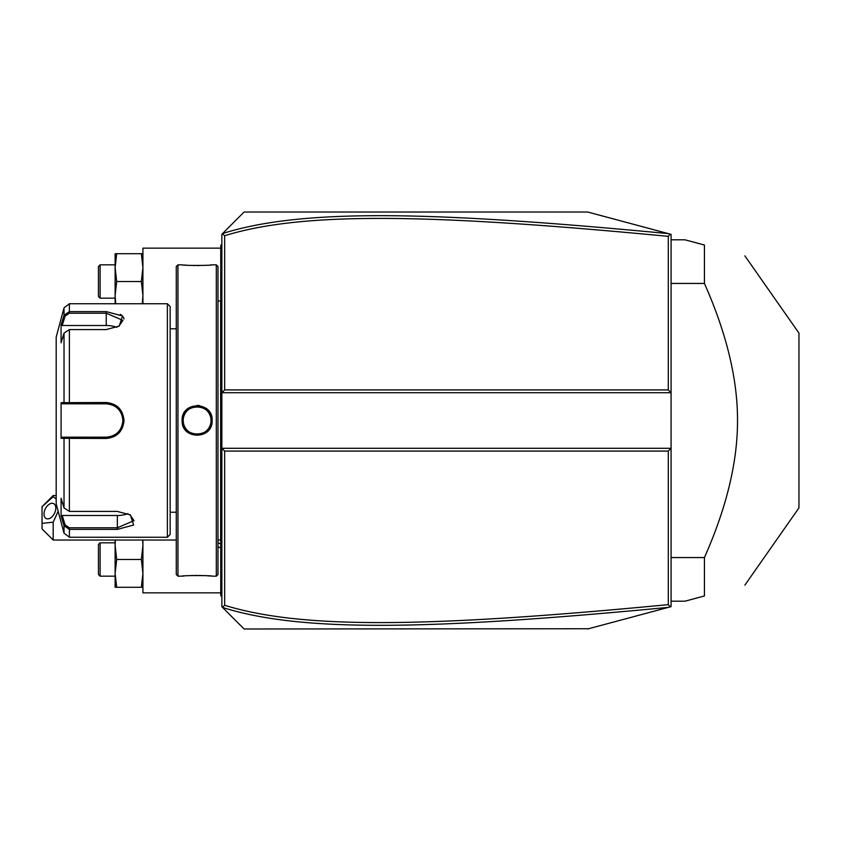 <?xml version="1.0" encoding="UTF-8"?>
<svg xmlns="http://www.w3.org/2000/svg" width="841" height="841" viewBox="0 0 841 841"><rect width="100%" height="100%" fill="white"/><g stroke="black" fill="none" stroke-linecap="round" stroke-linejoin="round"><path stroke-width="1.26" d="M227.417 228.699L244.1 212.016L587.68 212.016L671.076 234.366L671.076 448.295L668.301 451.081L224.642 451.081L221.866 448.295L221.866 606.75L222.466 607.349L224.642 605.268C303.086 629.615 431.118 627.27 668.301 604.647L668.301 451.081M587.68 212.016L668.332 233.619C430.476 211.028 302.224 208.442 222.581 233.535L221.866 234.25L221.866 448.295L671.076 448.295L671.076 606.634L668.963 607.202M646.855 613.131L626.776 618.513M588.563 628.753L244.1 628.984L222.466 607.349M668.301 604.647L670.245 606.866L587.68 628.984M244.1 628.984L227.417 612.301M320.82 212.016L244.1 212.016L222.581 233.535M222.581 607.465C301.772 632.474 429.94 630.056 668.332 607.381M224.642 451.081L224.642 605.268M220.752 248.148L142.917 248.148L142.917 303.748M220.752 592.852L142.917 592.852L142.917 540.027M142.329 303.748L142.917 295.412L141.351 281.514L142.917 267.606L141.351 253.709L142.917 253.709M116.689 253.709L115.122 253.709L115.122 267.606L116.689 253.709L141.351 253.709M116.689 281.514L115.122 267.606L115.122 295.412L116.689 281.514L141.351 281.514M115.711 303.748L115.122 295.412L115.122 303.748M100.111 298.187L100.111 264.831L98.439 266.502L98.439 296.526L100.111 298.187L115.122 298.187M142.917 587.291L141.351 587.291L142.917 573.394L141.351 559.486L142.917 545.588L142.655 540.027M116.689 587.291L115.122 573.394L115.122 587.291L141.351 587.291M115.122 540.027L115.122 573.394L116.689 559.486L115.122 545.588L115.385 540.027M116.689 559.486L141.351 559.486M100.111 576.169L100.111 542.813L98.439 544.474L98.439 574.498L100.111 576.169L115.122 576.169M668.332 233.619L670.245 234.134L668.301 236.353C431.643 213.814 303.527 211.301 224.642 235.732L224.642 389.919L668.301 389.919L668.301 236.353M668.301 389.919L671.076 392.705L221.866 392.705L224.642 389.919M222.466 233.651L224.642 235.732M53.172 540.027L42.05 528.915L42.05 523.354L53.172 522.187L53.172 540.027L176.274 540.027M53.172 495.559L53.172 496.716L42.05 506.671L53.172 495.559L56.189 495.559M42.05 523.354L42.05 506.671M53.172 522.187L58.166 511.265M56.189 499.007L53.172 496.716M55.811 508.132A8.336 5.109 116.6 0 1 52.436 516.342A8.336 5.109 116.6 0 1 46.181 518.54A8.336 5.109 116.6 0 1 44.016 514.03A8.336 5.109 116.6 0 1 47.38 505.819A8.336 5.109 116.6 0 1 53.645 503.622A8.336 5.109 116.6 0 1 55.811 508.132M221.866 298.355L220.752 298.46L220.752 245.372L221.866 244.258M220.752 246.844L221.866 245.372M220.752 298.46L220.752 314.587L221.866 314.702M221.866 526.298L220.752 526.413L220.752 314.587M220.752 526.413L220.752 542.54L221.866 542.645M221.866 596.742L220.752 595.628L220.752 542.54M220.752 594.513L221.866 595.628L220.752 594.513M217.956 300.983L220.636 300.983L220.636 540.017A5.561 5.561 0 0 1 220.752 541.141M220.636 300.983A5.561 5.561 0 0 0 220.752 299.859M216.305 264.831L216.305 576.169L217.977 574.498L217.977 266.502L216.305 264.831L212.132 264.831C212.994 265.63 181.225 265.63 182.108 264.831L182.749 264.894M182.108 420.5C181.236 400.989 213.004 400.978 212.132 420.5C213.015 440.011 181.236 440.022 182.108 420.5L183.222 420.5C182.36 402.576 211.89 402.576 211.028 420.5C211.89 438.424 182.36 438.424 183.222 420.5L183.243 421.215M177.945 264.831L176.274 266.502L176.274 574.498L177.945 576.169L177.945 264.831L182.108 264.831M199.748 405.614L197.036 405.383M184.168 265.02L187.259 265.251M189.046 265.357L190.939 265.441M193.052 265.514L194.944 265.556M197.12 265.567L199.296 265.556M205.225 265.357L207.023 265.251M210.092 265.02L211.501 264.894M211.69 424.158L212.132 420.5L211.028 420.5L210.996 419.648A13.898 13.898 0 0 1 211.017 420.5L210.996 421.352A13.898 13.898 0 0 0 211.017 420.5M177.945 576.169L182.108 576.169C181.246 575.37 213.025 575.37 212.132 576.169L211.501 576.106M210.071 575.98L207.044 575.759M205.193 575.643L203.312 575.559M201.188 575.486L199.296 575.444M197.12 575.433L194.87 575.454M193.02 575.486L190.896 575.559M189.046 575.643L187.27 575.749M184.158 575.98L182.749 576.106M183.327 422.193L183.464 423.044A13.898 13.898 0 0 1 183.327 422.193M183.643 423.875L183.874 424.694A13.898 13.898 0 0 1 183.643 423.875M184.873 427.06L185.304 427.806A13.898 13.898 0 0 1 184.158 425.504L184.494 426.292M185.777 428.521L186.292 429.204A13.898 13.898 0 0 1 185.777 428.521M186.849 429.856L187.448 430.476A13.898 13.898 0 0 1 186.849 429.856M188.079 431.055L188.752 431.591A13.898 13.898 0 0 1 188.079 431.055M190.182 432.537L190.928 432.947A13.898 13.898 0 0 1 189.446 432.085L189.709 432.253M191.716 433.304L192.505 433.609A13.898 13.898 0 0 1 191.716 433.304M193.325 433.872L194.155 434.082A13.898 13.898 0 0 1 193.325 433.872M194.996 434.24L195.848 434.345A13.898 13.898 0 0 1 194.996 434.24M196.699 434.398L197.551 434.398A13.898 13.898 0 0 1 196.699 434.398M198.402 434.345L199.254 434.24A13.898 13.898 0 0 1 198.402 434.345M200.095 434.082L200.925 433.872A13.898 13.898 0 0 1 200.095 434.082M201.735 433.609L202.534 433.304A13.898 13.898 0 0 1 201.735 433.609M204.258 432.432L204.794 432.085A13.898 13.898 0 0 1 203.312 432.947L204.069 432.537M205.498 431.591L206.171 431.055A13.898 13.898 0 0 1 205.498 431.591M206.802 430.476L207.401 429.856A13.898 13.898 0 0 1 206.802 430.476M207.958 429.204L208.473 428.521A13.898 13.898 0 0 1 207.958 429.204M209.756 426.292L210.092 425.504A13.898 13.898 0 0 1 208.946 427.806L209.377 427.06M210.607 423.875A13.898 13.898 0 0 1 210.376 424.694L210.502 424.263M210.923 418.807L210.786 417.956A13.898 13.898 0 0 1 210.923 418.807M183.243 419.785L183.222 420.5A13.898 13.898 0 0 0 183.254 421.352M167.38 303.748L167.38 537.252L170.155 534.477L170.155 306.523L167.38 303.748L69.393 303.748L69.393 311.612L106.229 311.612L122.513 315.964L119.233 326.077L106.229 329.577L69.393 329.577L64.021 333.11L61.078 342.76L61.078 324.91L64.021 315.27L69.393 311.612L69.393 313.209L106.229 313.209L122.902 320.358L118.812 326.34M64.021 507.89L69.393 511.423L117.341 511.423L130.355 514.923L133.635 525.026L117.341 529.388L69.393 529.388L64.021 525.73L61.078 516.09L61.078 498.24L64.021 507.89L64.021 438.34L61.078 438.34L61.078 402.66L106.229 402.534C116.973 403.554 122.902 409.546 124.016 420.5C122.912 431.444 116.983 437.436 106.229 438.466L64.021 438.34L65.093 437.183L62.223 437.183L107.164 437.152A16.683 16.683 0 0 1 106.229 437.183A16.683 16.683 0 0 0 107.175 437.152M123.995 318.939L123.375 317.078M122.208 315.68L120.221 314.303M69.393 303.748L64.021 307.869L64.021 315.27L65.093 316.1L69.393 313.209M64.021 333.11L64.021 402.66L65.093 403.817L106.229 403.817C116.321 404.794 121.882 410.355 122.902 420.5C121.882 430.645 116.321 436.206 106.229 437.183L69.393 437.183L69.393 511.423M129.924 514.66L134.024 520.642L117.341 527.791L69.393 527.791L65.093 524.9L62.223 515.501L117.341 515.501A16.683 8.336 0 0 0 127.927 513.609M69.393 527.791L69.393 537.252L64.021 533.131L64.021 525.73L65.093 524.9M86.476 437.183L83.427 437.183M112.631 435.901L112.778 435.838A16.683 16.683 0 0 1 111.874 436.195L112.536 435.943M114.019 435.249L115.753 434.187M115.785 434.166L116.92 433.304A16.683 16.683 0 0 0 116.92 433.294A16.683 16.683 0 0 1 116.92 433.304M117.645 432.652L118.339 431.959A16.683 16.683 0 0 1 117.656 432.652A16.683 16.683 0 0 0 118.339 431.959M120.599 428.963L121.146 427.964A16.683 16.683 0 0 0 121.146 427.964A16.683 16.683 0 0 1 121.136 427.974M122.881 421.32L122.881 419.67M121.02 412.794L118.991 409.767M118.339 409.041L117.656 408.348A16.683 16.683 0 0 1 118.339 409.041A16.683 16.683 0 0 0 117.645 408.348M114.944 406.287L113.598 405.541A16.683 16.683 0 0 1 113.661 405.572A16.683 16.683 0 0 0 113.588 405.53M112.778 405.162L111.874 404.805A16.683 16.683 0 0 1 112.778 405.162A16.683 16.683 0 0 0 111.874 404.805M107.175 403.848L106.229 403.817A16.683 16.683 0 0 1 107.164 403.848A16.683 16.683 0 0 0 106.229 403.817L83.427 403.817M108.121 437.068A16.683 16.683 0 0 0 110.013 436.742A16.683 16.683 0 0 1 108.121 437.068M111.874 436.195A16.683 16.683 0 0 0 112.778 435.838M114.523 434.965A16.683 16.683 0 0 0 115.354 434.461A16.683 16.683 0 0 1 114.523 434.965M115.364 434.45A16.683 16.683 0 0 0 116.153 433.903A16.683 16.683 0 0 1 115.364 434.45M119.601 430.466A16.683 16.683 0 0 0 120.158 429.667A16.683 16.683 0 0 1 119.601 430.466M121.546 427.091A16.683 16.683 0 0 0 121.903 426.198A16.683 16.683 0 0 1 121.546 427.091M122.46 424.337A16.683 16.683 0 0 0 122.786 422.434A16.683 16.683 0 0 1 122.46 424.337M122.87 421.467A16.683 16.683 0 0 0 122.87 419.533A16.683 16.683 0 0 1 122.87 421.467M122.786 418.566A16.683 16.683 0 0 0 122.46 416.663A16.683 16.683 0 0 1 122.786 418.566M121.903 414.802A16.683 16.683 0 0 0 121.546 413.898A16.683 16.683 0 0 1 121.903 414.802M120.158 411.333A16.683 16.683 0 0 0 119.601 410.534A16.683 16.683 0 0 1 120.158 411.333M116.153 407.097A16.683 16.683 0 0 0 115.385 406.56A16.683 16.683 0 0 1 116.153 407.097M115.354 406.539A16.683 16.683 0 0 0 114.523 406.035A16.683 16.683 0 0 1 115.354 406.539M110.013 404.258A16.683 16.683 0 0 0 108.121 403.932A16.683 16.683 0 0 1 110.013 404.258M64.021 533.131L56.189 503.896L56.189 337.104L64.021 307.869M61.078 324.91L62.223 325.499L65.093 316.1M62.223 325.499L106.229 325.499A16.683 8.336 180 0 1 116.804 327.391M62.223 403.817L65.093 403.817L62.223 403.817L61.078 402.66M65.44 403.817L68.447 403.817M69.393 329.577L69.393 403.817L106.229 403.817L106.229 402.534M65.44 437.183L68.447 437.183M61.078 438.34L62.223 437.183M61.078 516.09L62.223 515.501M210.786 423.044A13.898 13.898 0 0 0 210.923 422.193M183.222 420.5A13.898 13.898 0 0 1 183.254 419.648M183.327 418.807A13.898 13.898 0 0 1 183.464 417.956M183.643 417.125A13.898 13.898 0 0 1 183.874 416.306M184.158 415.496A13.898 13.898 0 0 1 185.304 413.194M185.777 412.479A13.898 13.898 0 0 1 186.292 411.796M186.849 411.144A13.898 13.898 0 0 1 187.448 410.524M188.079 409.945A13.898 13.898 0 0 1 188.752 409.409M189.446 408.915A13.898 13.898 0 0 1 190.928 408.053M191.716 407.696A13.898 13.898 0 0 1 192.505 407.391M193.325 407.128A13.898 13.898 0 0 1 194.155 406.918M194.996 406.76A13.898 13.898 0 0 1 195.848 406.655M196.699 406.602A13.898 13.898 0 0 1 197.551 406.602M198.402 406.655A13.898 13.898 0 0 1 199.254 406.76M200.095 406.918A13.898 13.898 0 0 1 200.925 407.128M201.735 407.391A13.898 13.898 0 0 1 202.534 407.696M203.312 408.053A13.898 13.898 0 0 1 204.794 408.915M205.498 409.409A13.898 13.898 0 0 1 206.171 409.945M206.802 410.524A13.898 13.898 0 0 1 207.401 411.144M207.958 411.796A13.898 13.898 0 0 1 208.473 412.479M208.946 413.194A13.898 13.898 0 0 1 210.092 415.496M210.376 416.306A13.898 13.898 0 0 1 210.607 417.125M671.076 557.562L704.432 557.562L704.432 595.975L684.973 601.189L671.076 601.189M671.076 283.438L704.432 283.438C726.582 333.425 737.61 379.112 737.525 420.5C737.61 461.898 726.582 507.586 704.432 557.562M671.076 239.811L684.973 239.811L704.432 245.025L704.432 283.438M704.432 595.975C759.412 581.247 759.412 581.247 704.432 595.975C759.412 581.247 759.412 581.247 704.432 595.975M744.874 255.864L798.95 333.099L798.95 507.901L744.874 585.136M704.432 245.025C759.412 259.753 759.412 259.753 704.432 245.025C759.412 259.753 759.412 259.753 704.432 245.025M217.977 542.739A33.356 28.888 0 0 0 220.752 544.001M220.752 275.953L221.866 275.953M220.752 287.128L221.866 287.128M220.752 325.93L221.866 325.93M220.752 515.07L221.866 515.07M220.752 553.872L221.866 553.872M220.752 565.047L221.866 565.047M106.229 311.612L106.229 325.499M124.016 420.5L122.902 420.5M106.229 438.466L106.229 437.183M117.341 529.388L117.341 515.501M115.122 264.831L100.111 264.831M115.122 542.813L100.111 542.813M220.752 548.059L217.977 546.608M217.956 540.017L220.636 540.017M216.305 576.169L212.132 576.169M176.274 328.768L170.155 328.768M176.274 512.232L170.155 512.232M167.38 537.252L69.393 537.252"/></g></svg>
